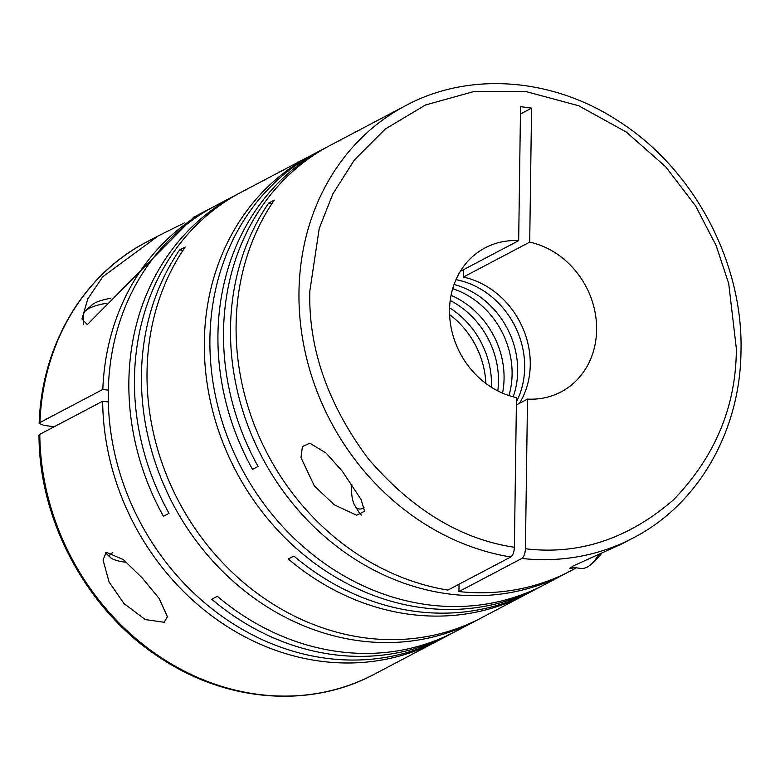 <?xml version="1.0" encoding="UTF-8"?>
<svg xmlns="http://www.w3.org/2000/svg" width="780" height="780" viewBox="0 0 780 780"><rect width="100%" height="100%" fill="white"/><g stroke="black" fill="none" stroke-linecap="round" stroke-linejoin="round"><path stroke-width="1.17" d="M516.37 404.947L527.504 399.087L525.418 548.759C525.145 553.634 523.946 556.871 521.81 558.47L458.942 591.562A244.267 213.632 62.2 0 0 570.502 570.95L576.41 567.84M39.79 434.333L39 435.22C38.99 522.902 88.891 613.304 162.864 659.597C228.628 702.361 311.054 708.259 374.205 674.291L437.073 641.189A244.267 213.632 -117.8 0 1 215.68 618.745A244.267 213.632 -117.8 0 1 102.658 401.232L39.79 434.333A244.267 213.632 62.2 0 0 152.812 651.846A244.267 213.632 62.2 0 0 374.205 674.291M39.955 422.526L39.166 423.394C41.496 345.423 83.216 274.687 146.63 242.005A244.267 213.632 62.2 0 0 39.955 422.526L102.823 389.425A244.267 213.632 -117.8 0 1 209.508 208.903L193.615 217.269L87.321 324.597L81.978 319.04L87.799 298.867L102.823 276.715L158.33 235.843L184.333 222.924M311.152 155.395L304.161 159.081A244.267 213.632 62.2 0 0 299.364 161.694L293.777 164.639A244.267 213.632 -117.8 0 1 298.574 162.016L241.293 192.172A244.267 213.632 62.2 0 0 134.462 378.583A244.267 213.632 62.2 0 0 169.006 513.337L163.42 516.282A244.267 213.632 -117.8 0 1 128.866 381.527A244.267 213.632 -117.8 0 1 235.706 195.117L227.672 199.349A244.267 213.632 62.2 0 0 222.865 201.961L217.279 204.906A244.267 213.632 -117.8 0 1 222.085 202.293L215.095 205.969A244.267 213.632 62.2 0 0 108.264 392.379A244.267 213.632 62.2 0 0 218.868 614.055A244.267 213.632 62.2 0 0 442.669 638.245L449.651 634.569A244.267 213.632 -117.8 0 1 211.77 599.255L217.357 596.31A244.267 213.632 62.2 0 0 455.237 631.625L475.849 620.783A244.267 213.632 -117.8 0 1 252.057 596.593A244.267 213.632 -117.8 0 1 141.443 374.907A244.267 213.632 -117.8 0 1 179.624 249.961L185.211 247.016A244.267 213.632 62.2 0 0 147.03 371.972A244.267 213.632 62.2 0 0 257.644 593.648A244.267 213.632 62.2 0 0 481.435 617.838L526.149 594.301A244.267 213.632 -117.8 0 1 288.269 558.977L293.855 556.042A244.267 213.632 62.2 0 0 531.736 591.357L538.717 587.681A244.267 213.632 -117.8 0 1 314.925 563.492A244.267 213.632 -117.8 0 1 204.321 341.815A244.267 213.632 -117.8 0 1 311.152 155.395A244.267 213.632 -117.8 0 1 313.96 153.953M235.706 195.117A244.267 213.632 -117.8 0 1 238.514 193.674M222.085 202.293A244.267 213.632 -117.8 0 1 224.884 200.84M209.508 208.903A244.267 213.632 -117.8 0 1 212.316 207.46M510.783 556.978A244.267 213.632 -117.8 0 1 298.974 291.983A244.267 213.632 -117.8 0 1 405.805 105.563L330.359 145.285A244.267 213.632 62.2 0 0 223.528 331.695A244.267 213.632 62.2 0 0 258.082 466.45L252.496 469.385A244.267 213.632 -117.8 0 1 217.942 334.639A244.267 213.632 -117.8 0 1 324.773 148.229L316.738 152.461A244.267 213.632 62.2 0 0 209.908 338.871A244.267 213.632 62.2 0 0 320.512 560.547A244.267 213.632 62.2 0 0 544.313 584.737L564.915 573.895A244.267 213.632 -117.8 0 1 341.123 549.705A244.267 213.632 -117.8 0 1 230.509 328.019A244.267 213.632 -117.8 0 1 268.69 203.073L274.277 200.128A244.267 213.632 62.2 0 0 236.106 325.075A244.267 213.632 62.2 0 0 447.915 590.08L510.783 556.978C512.908 555.399 514.108 552.162 514.381 547.267L516.477 397.605A81.422 71.214 62.2 0 1 451.406 329.014A81.422 71.214 62.2 0 1 485.16 247.826A81.422 71.214 62.2 0 1 518.671 240.649L460.278 271.391M324.773 148.229A244.267 213.632 -117.8 0 1 327.581 146.776M298.574 162.016A244.267 213.632 -117.8 0 1 301.382 160.573M439.861 639.697A244.267 213.632 -117.8 0 1 437.073 641.189M452.429 633.077A244.267 213.632 -117.8 0 1 449.651 634.569M478.627 619.281A244.267 213.632 -117.8 0 1 475.849 620.783M106.246 552.221L123.318 559.611L142.214 577.941L159.159 598.514L167.388 616.726L164.209 622.274L145.294 619.573L124.049 603.632L109.103 582.056L103.038 559.972L106.246 552.221M528.928 592.81A244.267 213.632 -117.8 0 1 526.149 594.301M567.703 572.393A244.267 213.632 -117.8 0 1 564.915 573.895M541.505 586.19A244.267 213.632 -117.8 0 1 538.717 587.681M574.811 567.625L569.917 568.6L572.939 566.046L621.933 543.875L633.38 537.849A244.267 213.632 -117.8 0 1 521.81 558.47M126.477 562.312A26.052 6.679 0.8 0 1 110.516 557.602A26.052 6.679 0.8 0 1 112.125 553.01A26.052 6.679 0.8 0 1 112.817 552.679M463.437 269.724L463.33 277.075L529.698 242.141A81.422 71.214 -117.8 0 1 596.622 329.784A81.422 71.214 -117.8 0 1 561.015 391.921A81.422 71.214 -117.8 0 1 527.504 399.087M463.33 277.075A81.422 71.214 -117.8 0 1 530.264 364.718A81.422 71.214 -117.8 0 1 519.529 403.289M455.969 279.659A81.422 71.214 -117.8 0 1 524.677 367.663A81.422 71.214 -117.8 0 1 516.418 401.807M454.048 284.485A81.422 71.214 -117.8 0 1 517.686 371.339A81.422 71.214 -117.8 0 1 513.182 396.815M452.692 288.678A81.422 71.214 -117.8 0 1 512.099 374.283A81.422 71.214 -117.8 0 1 508.95 395.558M451.064 295.337A81.422 71.214 -117.8 0 1 504.065 378.505A81.422 71.214 -117.8 0 1 502.544 393.13M450.216 300.514A81.422 71.214 -117.8 0 1 498.478 381.449A81.422 71.214 -117.8 0 1 497.806 390.897M449.602 307.817A81.422 71.214 -117.8 0 1 491.488 385.125A81.422 71.214 -117.8 0 1 491.429 387.27M106.519 303.254A55.37 14.186 -179.2 0 0 89.017 308.422A55.37 14.186 -179.2 0 0 85.703 310.654A55.37 14.186 -179.2 0 0 83.665 314.389L83.518 324.694M110.253 298.389A48.857 12.519 -179.2 0 0 94.994 302.923A48.857 12.519 -179.2 0 0 92.059 304.892L85.703 310.654M364.153 507.146A26.052 10.725 97.7 0 1 354.861 505.576L358.771 511.963A32.565 13.406 -82.3 0 0 361.433 515.024M342.264 471.178L361.14 499.59L364.552 511.212L356.714 515.229L334.318 504.855L314.32 485.891L300.973 457.606L302.406 446.55L309.855 443.186L326.04 453.034L342.264 471.178M354.861 505.576A26.052 10.725 97.7 0 1 351.585 489.07A26.052 10.725 97.7 0 1 351.848 484.273M458.942 591.562L459.04 584.22M272.005 203.522L268.69 203.073M182.939 250.409L179.624 249.961M449.611 314.603A81.422 71.214 -117.8 0 1 485.842 383.428M102.823 389.425L108.303 390.166M39.166 423.394L43.816 425.353L54.181 426.757M102.658 401.232L108.313 401.993M529.698 242.141L531.57 108.137L520.543 106.645L518.671 240.649M520.435 113.997L531.57 108.137M570.95 567.099L580.603 568.405A55.37 22.786 -82.3 0 0 591.591 563.862A55.37 22.786 -82.3 0 0 598.338 555.155M591.591 563.862L597.051 558.733A48.857 20.105 -82.3 0 0 601.166 553.907M514.381 547.267C460.814 539.302 412.064 509.73 368.121 458.562C327.776 404.186 308.334 348.377 309.826 291.135L319.244 228.384L332.787 194.035L354.383 159.949L385.261 129.031L425.539 104.978L473.674 91.601L526.276 91.65L578.672 105.748L626.262 132.025L665.72 166.822L695.614 205.93L716.186 245.7L728.715 283.559L736.349 348.611C736.232 406.029 715.318 456.407 673.598 499.726C628.397 538.883 579.004 555.224 525.418 548.759M633.38 537.849C698.451 504.377 740.532 430.784 741 350.561C743.116 262.002 693.868 169.348 619.31 121.651C553.196 77.678 469.648 71.204 405.805 105.563M146.63 242.005L158.33 235.843M110.516 557.602L105.456 552.747"/></g></svg>
